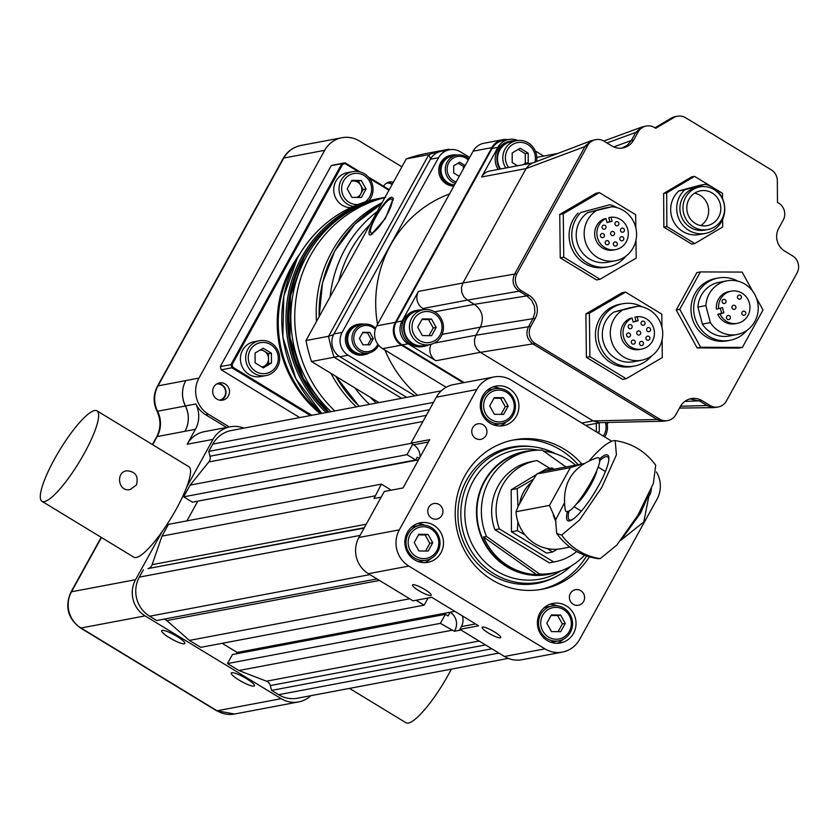<?xml version="1.0" encoding="UTF-8"?>
<svg xmlns="http://www.w3.org/2000/svg" width="839" height="839" viewBox="0 0 839 839"><rect width="100%" height="100%" fill="white"/><g stroke="black" fill="none" stroke-linecap="round" stroke-linejoin="round"><path stroke-width="1.26" d="M596.749 457.874C611.516 453.584 568.202 524.784 565.224 509.703C561.574 483.82 572.083 466.536 596.749 457.874M576.257 504.208A23.177 5.013 -58.7 0 0 590.918 484.648A23.177 5.013 -58.7 0 0 596.949 470.197M640.839 510.102A25.82 5.579 121.3 0 1 631.872 524.847M622.832 537.642L640.577 513.09L648.044 496.185M569.22 510.532A36.843 7.971 -58.7 0 0 568.559 518.911A36.843 7.971 -58.7 0 0 570.981 520.033A36.843 7.971 -58.7 0 0 572.733 519.372M608.799 460.097A36.843 7.971 -58.7 0 0 606.461 456.605A36.843 7.971 -58.7 0 0 599.319 461.041M599.172 459.3A38.395 8.306 121.3 0 1 608.873 459.248A38.395 8.306 121.3 0 1 594.82 492.199A38.395 8.306 121.3 0 1 572.02 519.844A38.395 8.306 121.3 0 1 569.492 520.914A38.395 8.306 121.3 0 1 567.594 511.203M589.576 460.328L590.687 459.111C600.619 447.953 608.317 441.796 613.791 440.664L615.186 440.611L616.424 454.843L601.857 487.27L579.487 520.065L561.658 535.114L556.708 533.447L555.523 519.1L549.482 505.403L570.342 467.638L583.524 463.621M556.708 533.447C567.049 547.668 580.871 556.079 598.186 558.69L600.273 558.606L616.738 545.151L637.892 515.209L653.403 483.4L655.699 465.246C645.59 451.445 632.092 443.223 615.186 440.611M561.658 535.114A59.59 57.104 79.3 0 0 600.273 558.606M564.186 503.41L555.858 519.509M589.377 556.813A76.003 72.836 79.3 0 1 542.277 589.219A76.003 72.836 79.3 0 1 456.594 528.056A76.003 72.836 79.3 0 1 514.055 439.846A76.003 72.836 79.3 0 1 564.259 449.159A76.003 72.836 79.3 0 1 581.815 463.967L546.661 470.606A39.727 38.07 79.3 0 0 536.855 473.962L570.342 467.638M536.855 473.962L531.412 482.362L518.177 506.337L515.995 511.738A39.727 38.07 79.3 0 0 561.417 548.675L569.87 547.08M515.995 511.738L549.482 505.403M576.634 551.485A51.378 49.239 -100.7 0 1 554.957 561.752L550.489 562.602A51.378 49.239 -100.7 0 1 549.272 562.812L494.916 529.745A51.378 49.239 -100.7 0 1 531.423 461.628L535.88 460.789A51.378 49.239 -100.7 0 1 537.096 460.58L549.902 468.361M494.916 529.745L499.373 528.906L553.73 561.973L549.272 562.812M499.373 528.906A51.378 49.239 -100.7 0 1 535.88 460.789M554.957 561.752A51.378 49.239 -100.7 0 1 553.73 561.973M536.415 474.57L511.203 489.756L511.444 531.769L546.546 553.121L552.513 551.999L547.416 548.601M548.255 470.312L552.02 467.963L546.053 469.085L539.886 472.588M525.015 534.894L517.411 530.647L517.852 521.533M511.444 531.769L517.411 530.647M517.999 506.766L517.17 488.623L532.996 479.53M511.203 489.756L517.17 488.623M552.02 467.963L554.222 469.179M557.442 549.199L552.513 551.999M531.412 482.362A35.343 33.875 79.3 0 0 519.656 503.673M363.99 324.19A15.522 14.871 79.3 0 0 358.798 324.211L357.404 324.473A15.522 14.871 79.3 0 0 347.336 331.845A15.522 14.871 79.3 0 0 348.195 348.573A15.522 14.871 79.3 0 0 363.161 354.97L364.556 354.708A15.522 14.871 79.3 0 0 369.401 352.831M457.349 155.058A15.522 14.871 79.3 0 0 452.158 155.079L450.763 155.341A15.522 14.871 79.3 0 0 438.828 171.964A15.522 14.871 79.3 0 0 453.847 186.09M449.515 193.945A118.026 113.108 79.3 0 0 390.523 245.156A118.026 113.108 79.3 0 0 377.529 324.347M384.975 350.073A118.026 113.108 79.3 0 0 417.518 395.326M469.651 157.449L460.401 151.828A16.686 15.983 79.3 0 0 449.389 149.782A16.686 15.983 79.3 0 0 438.566 157.711L342.134 332.391A16.686 15.983 79.3 0 0 348.133 355.212L414.896 395.819M358.798 324.211A15.522 14.871 79.3 0 0 348.73 331.583A15.522 14.871 79.3 0 0 349.59 348.311A15.522 14.871 79.3 0 0 364.556 354.708M452.158 155.079A15.522 14.871 79.3 0 0 440.171 171.062A15.522 14.871 79.3 0 0 454.025 185.776M406.705 397.371L339.931 356.753A16.686 15.983 -100.7 0 1 333.943 333.943L430.376 159.253A16.686 15.983 -100.7 0 1 441.188 151.324L449.389 149.782M378.588 345.144A14.599 13.99 -100.7 0 1 368.657 352.988L364.388 353.796A14.599 13.99 -100.7 0 1 354.75 352.013A14.599 13.99 -100.7 0 1 347.849 336.89A14.599 13.99 -100.7 0 1 358.966 325.113L363.245 324.305A14.599 13.99 -100.7 0 1 375.61 328.248M454.518 184.884A14.599 13.99 -100.7 0 1 442.866 162.923A14.599 13.99 -100.7 0 1 452.336 155.991L456.605 155.184A14.599 13.99 -100.7 0 1 468.823 158.97M507.878 139.631A16.686 15.983 79.3 0 0 502.666 139.714L483.935 143.249A16.686 15.983 79.3 0 0 473.123 151.177L376.69 325.868A16.686 15.983 79.3 0 0 382.678 348.678L446.138 387.282M368.657 352.988A14.599 13.99 -100.7 0 1 359.019 351.205A14.599 13.99 -100.7 0 1 352.128 336.082A14.599 13.99 -100.7 0 1 363.245 324.305M455.315 183.426A14.599 13.99 -100.7 0 1 447.135 162.116A14.599 13.99 -100.7 0 1 456.605 155.184M502.666 139.714A16.686 15.983 79.3 0 0 491.853 147.643L395.421 322.333A16.686 15.983 79.3 0 0 401.409 345.144L463.254 382.762M333.544 334.709L328.584 336.282A160.564 153.873 79.3 0 0 334.09 357.246L339.155 356.25M449.777 149.709L448.938 149.206L426.338 153.474A160.564 153.873 79.3 0 0 406.265 158.886L305.983 340.55A160.564 153.873 79.3 0 0 311.5 361.515L334.09 357.246L401.629 398.326M449.264 149.803L448.938 149.206A160.564 153.873 -100.7 0 0 428.865 154.617L430.585 158.886M406.265 158.886L428.865 154.617L328.584 336.282L305.983 340.55M377.844 344.189A13.141 12.585 -100.7 0 1 360.12 349.873A13.141 12.585 -100.7 0 1 356.313 330.482A13.141 12.585 -100.7 0 1 375.232 329.402M456.133 181.958A13.141 12.585 -100.7 0 1 448.771 162.776A13.141 12.585 -100.7 0 1 468.277 159.945M464.156 382.594L402.227 344.923A16.686 15.983 -100.7 0 1 396.239 322.113L492.074 148.503A16.686 15.983 -100.7 0 1 502.897 140.574L508.749 139.463A16.686 15.983 -100.7 0 1 517.789 140.491M311.5 361.515L379.029 402.605M391.719 197.207L393.313 198.34L385.374 218.497L370.932 234.868C362.354 237.531 384.43 197.543 391.719 197.207M369.863 344.85L373.292 338.641L369.789 332.359L362.857 332.286L359.428 338.505L362.93 344.787L369.863 344.85M465.173 165.577L459.678 162.231L453.7 165.776L453.742 172.991L459.237 176.337M492.074 148.503L497.926 147.391L481.596 176.987L526.084 168.576L462.918 283.005L514.601 274.08L585.286 146.017L591.443 140.627L595.742 139.631A12.512 11.987 -100.7 0 1 604.007 141.172L611.83 145.934A16.686 15.983 79.3 0 0 622.853 147.968A16.686 15.983 79.3 0 0 633.665 140.05L638.122 131.975A12.512 11.987 -100.7 0 1 646.24 126.028A12.512 11.987 -100.7 0 1 654.504 127.559L655.72 128.304L673.665 117.659A12.512 11.987 -100.7 0 1 677.409 116.243A12.512 11.987 -100.7 0 1 685.673 117.775L771.282 169.856A12.512 11.987 -100.7 0 1 777.344 180.731L777.47 202.367L778.686 203.111A12.512 11.987 -100.7 0 1 783.186 220.217L778.728 228.292A16.686 15.983 79.3 0 0 784.727 251.102L792.551 255.864A12.512 11.987 -100.7 0 1 797.05 272.969L726.364 401.032A12.512 11.987 -100.7 0 1 718.247 406.978A12.512 11.987 -100.7 0 1 709.983 405.436L702.159 400.675A16.686 15.983 79.3 0 0 691.137 398.63A16.686 15.983 79.3 0 0 680.324 406.558L675.867 414.634A12.512 11.987 -100.7 0 1 667.75 420.58A12.512 11.987 -100.7 0 1 659.485 419.049L535.292 343.497A12.512 11.987 -100.7 0 1 530.804 326.392L535.251 318.317A16.686 15.983 79.3 0 0 529.262 295.506L521.428 290.745A12.512 11.987 -100.7 0 1 516.939 273.64L587.625 145.577A12.512 11.987 -100.7 0 1 595.742 139.631M431.068 344.326A12.512 11.987 -100.7 0 0 435.913 360.749L408.09 343.812A16.686 15.983 -100.7 0 1 402.091 321.001L418.43 291.406L462.918 283.005L461.44 287.557L461.775 292.475L463.904 296.912L467.417 300.11L519.089 291.185C513.08 286.697 511.591 280.992 514.601 274.08L516.939 273.64M497.926 147.391A16.686 15.983 -100.7 0 1 508.749 139.463M535.251 150.926L543.714 156.075M608.181 422.437L607.216 424.188M435.913 360.749L480.401 352.338L593.121 420.905L657.147 419.49L532.954 343.938C526.944 339.376 525.445 333.67 528.455 326.832L532.912 318.757L534.883 312.664L534.464 306.235L531.706 300.372L526.923 295.947L519.089 291.185L521.428 290.745M367.776 344.829L370.953 339.082L373.292 338.641M370.953 339.082L367.451 332.8L362.605 332.758M367.451 332.8L369.789 332.359M463.38 168.828L463.369 166.342L458.125 163.154M463.369 166.342L464.911 166.049M591.443 140.627L532.241 163.186L529.115 164.979L526.084 168.576L587.625 145.577M481.596 176.987A12.512 11.987 -100.7 0 1 489.703 171.041L533.195 162.818M498.188 169.436A18.353 17.588 -100.7 0 1 509.378 141.392L511.129 141.057A18.353 17.588 -100.7 0 1 515.723 140.826M536.803 157.69A12.512 11.987 -100.7 0 1 539.33 156.903L557.966 153.38M428.939 344.787A18.353 17.588 -100.7 0 1 424.576 346.245L422.825 346.58A18.353 17.588 -100.7 0 1 402.143 331.814A18.353 17.588 -100.7 0 1 416.008 310.514L417.77 310.189A18.353 17.588 -100.7 0 1 422.363 309.958M424.681 309.591L422.919 308.521A12.512 11.987 -100.7 0 1 418.43 291.406M422.919 308.521L467.417 300.11L474.371 304.347C482.31 310.231 484.302 317.834 480.369 327.158L475.912 335.233L474.423 339.858L474.78 344.756L476.898 349.139L480.401 352.338L535.292 343.497M581.826 423.034L593.121 420.905L599.497 422.636L663.523 421.22L657.147 419.49L659.485 419.049M375.767 217.091A19.811 4.289 -58.7 0 0 371.027 232.959A19.811 4.289 -58.7 0 0 384.986 218.266A19.811 4.289 -58.7 0 0 391.624 199.116A19.811 4.289 -58.7 0 0 375.767 217.091M499.939 169.111A18.353 17.588 -100.7 0 1 511.129 141.057M424.576 346.245A18.353 17.588 -100.7 0 1 403.895 331.478A18.353 17.588 -100.7 0 1 417.77 310.189M654.934 127.822L655.511 127.486L654.598 127.622M606.985 142.976L635.784 132.415L642.076 126.972L646.24 126.028M718.247 406.978L713.926 407.618L707.644 405.887L699.81 401.126L689.973 398.903M680.492 406.254L709.983 405.436M667.75 420.58L663.523 421.22M434.162 343.12L475.912 335.233L530.804 326.392M434.654 311.846L474.371 304.347L529.262 295.506M635.826 227.82L635.679 214.7L599.392 192.624L595.879 193.295L559.749 214.438L560.242 257.856L596.529 279.932L600.032 279.261L636.172 258.118L635.962 240.258M661.961 327.283L661.814 314.164L625.537 292.098L622.024 292.759L585.895 313.901L586.377 357.32L622.664 379.396L626.177 378.735L662.307 357.582L662.107 339.722M752.552 291.007L742.137 272.088L700.397 271.92L696.894 272.581L676.234 310L697.125 347.923L738.855 348.091L742.368 347.419L763.018 310.011L756.421 298.034M711.912 186.898L694.608 176.368L691.567 176.945L663.639 193.494L663.838 227.159L691.735 244.128L694.776 243.551L722.694 226.991L722.652 219.357M500.579 168.985A17.724 16.99 -100.7 0 1 499.75 150.097A17.724 16.99 -100.7 0 1 511.245 141.676L516.52 140.679A17.724 16.99 -100.7 0 1 536.541 161.549M613.76 146.93L631.327 140.491L635.784 132.415L638.122 131.975M633.665 140.05L631.327 140.491L627.268 145.315L621.668 148.146M429.736 344.64L424.461 345.637A17.724 16.99 -100.7 0 1 412.757 343.466A17.724 16.99 -100.7 0 1 404.388 325.102A17.724 16.99 -100.7 0 1 417.885 310.797L423.15 309.801A17.724 16.99 -100.7 0 1 434.854 311.972A17.724 16.99 -100.7 0 1 443.233 330.335A17.724 16.99 -100.7 0 1 429.736 344.64A17.724 16.99 -100.7 0 1 409.757 330.377A17.724 16.99 -100.7 0 1 423.15 309.801M442.101 334.383L480.369 327.158L535.251 318.317M655.511 127.486L671.326 118.1A12.512 11.987 -100.7 0 1 675.07 116.684L677.409 116.243M684.75 401.451L702.159 400.675M599.392 192.624L563.263 213.777L563.756 257.195L600.032 279.261M563.756 257.195L560.242 257.856M563.263 213.777L559.749 214.438M625.537 292.098L589.398 313.241L589.89 356.659L626.177 378.735M589.89 356.659L586.377 357.32M589.398 313.241L585.895 313.901M700.397 271.92L679.747 309.329L700.638 347.262L742.368 347.419M700.638 347.262L697.125 347.923M679.747 309.329L676.234 310M694.608 176.368L666.69 192.918L666.879 226.582L694.776 243.551M666.879 226.582L663.838 227.159M666.69 192.918L663.639 193.494M722.526 198.707L722.494 193.327L713.276 187.716M505.854 167.989A17.724 16.99 -100.7 0 1 516.52 140.679M606.849 422.468A17.724 16.99 -100.7 0 1 604.688 436.941M578.071 213.064A31.903 30.571 79.3 0 0 572.691 250.494A31.903 30.571 79.3 0 0 605.643 267.295L608.327 266.792A31.903 30.571 -100.7 0 1 575.386 249.991A31.903 30.571 -100.7 0 1 580.766 212.55L609.963 204.685A31.903 30.571 -100.7 0 1 616.948 207.642M634.431 366.045L631.736 366.559A31.693 30.372 -100.7 0 1 610.802 362.679A31.693 30.372 -100.7 0 1 595.826 329.842A31.693 30.372 -100.7 0 1 619.969 304.263L622.664 303.76A31.693 30.372 79.3 0 0 598.522 329.328A31.693 30.372 79.3 0 0 613.498 362.165A31.693 30.372 79.3 0 0 634.431 366.045A31.693 30.372 79.3 0 0 651.557 355.977M729.961 340.309L727.266 340.823A31.693 30.372 -100.7 0 1 706.333 336.932A31.693 30.372 -100.7 0 1 691.357 304.106A31.693 30.372 -100.7 0 1 715.499 278.527L718.194 278.024A31.693 30.372 79.3 0 0 694.052 303.592A31.693 30.372 79.3 0 0 709.028 336.429A31.693 30.372 79.3 0 0 729.961 340.309A31.693 30.372 79.3 0 0 747.088 330.241M705.368 233.41L699.338 234.542A25.023 23.985 -100.7 0 1 673.14 220.626A25.023 23.985 -100.7 0 1 678.877 190.904L699.065 185.461L705.096 184.318L684.897 189.761A25.023 23.985 79.3 0 0 679.16 219.493A25.023 23.985 79.3 0 0 705.368 233.41A25.023 23.985 79.3 0 0 724.739 209.058A25.023 23.985 79.3 0 0 705.096 184.318M508.612 167.464A15.637 14.987 -100.7 0 1 517.317 142.651A15.637 14.987 -100.7 0 1 534.915 162.168M434.455 313.66A15.637 14.987 -100.7 0 1 434.612 340.707A15.637 14.987 -100.7 0 1 412.022 326.958A15.637 14.987 -100.7 0 1 434.455 313.66M605.391 422.499A15.637 14.987 -100.7 0 1 603.304 436.102M626.093 256.021A31.903 30.571 -100.7 0 1 608.327 266.792M580.766 212.55L609.963 204.685M642.286 306.885A31.693 30.372 79.3 0 0 622.664 303.76M737.817 281.149A31.693 30.372 79.3 0 0 718.194 278.024M684.897 189.761L678.877 190.904M525.749 164.234L528.234 162.756L528.182 153.138L520.149 148.251L512.168 152.981L512.22 162.598L517.474 165.797M422.248 318.935L417.675 327.22L422.342 335.59L431.592 335.684L436.165 327.399L431.498 319.019L422.248 318.935M597.808 432.756L599.277 431.886L599.224 422.846M603.996 208.24L587.688 212.634A27.32 26.177 79.3 0 0 578.218 245.554A27.32 26.177 79.3 0 0 607.478 262.282L615.438 260.772A27.32 26.177 79.3 0 0 636.528 232.529A27.32 26.177 79.3 0 0 611.956 206.73L603.996 208.24M630.131 307.703L613.823 312.098A27.32 26.177 79.3 0 0 604.353 345.018A27.32 26.177 79.3 0 0 633.613 361.745L641.583 360.246A27.32 26.177 79.3 0 0 662.663 331.992A27.32 26.177 79.3 0 0 638.091 306.204L630.131 307.703M697.912 307.095L702.379 324.127A27.32 26.177 79.3 0 0 729.143 336.009L737.114 334.499A27.32 26.177 79.3 0 0 757.764 302.806A27.32 26.177 79.3 0 0 726.973 280.813A27.32 26.177 79.3 0 0 705.872 305.585L697.912 307.095A27.32 26.177 79.3 0 1 719.002 282.324L726.973 280.813M707.822 229.55L704.75 230.127A21.688 20.786 -100.7 0 1 690.424 227.474A21.688 20.786 -100.7 0 1 680.177 205.01A21.688 20.786 -100.7 0 1 696.695 187.506L699.768 186.929A21.688 20.786 79.3 0 0 683.25 204.422A21.688 20.786 79.3 0 0 693.507 226.887A21.688 20.786 79.3 0 0 707.822 229.55A21.688 20.786 79.3 0 0 724.225 204.38A21.688 20.786 79.3 0 0 699.768 186.929M522.823 164.78L525.308 163.311L525.245 153.694L518.198 149.405M525.245 153.694L528.182 153.138M525.308 163.311L528.234 162.756M428.981 335.652L433.239 327.955L428.561 319.575L421.933 319.512M428.561 319.575L431.498 319.019M433.239 327.955L436.165 327.399M596.351 431.865L596.298 423.401M597.074 432.305L599.277 431.886M611.956 206.73L587.688 212.634M595.648 211.124A27.32 26.177 79.3 0 0 586.178 244.055A27.32 26.177 79.3 0 0 615.438 260.772M638.091 306.204L613.823 312.098M621.783 310.598A27.32 26.177 79.3 0 0 612.313 343.518A27.32 26.177 79.3 0 0 641.583 360.246M705.872 305.585L710.35 322.627L702.379 324.127M710.35 322.627A27.32 26.177 79.3 0 0 737.114 334.499M615.637 249.603L613.414 250.022A16.371 15.689 -100.7 0 1 595.428 238.748A16.371 15.689 -100.7 0 1 603.755 219L605.989 218.58A16.371 15.689 79.3 0 0 597.651 238.328A16.371 15.689 79.3 0 0 615.637 249.603A16.371 15.689 79.3 0 0 628.138 231.354A16.371 15.689 79.3 0 0 611.002 217.228L608.778 217.647L609.838 221.685L606.996 222.44M641.772 349.066L639.549 349.485A16.371 15.689 -100.7 0 1 621.563 338.211A16.371 15.689 -100.7 0 1 629.9 318.463L632.124 318.044A16.371 15.689 79.3 0 0 623.797 337.792A16.371 15.689 79.3 0 0 641.772 349.066A16.371 15.689 79.3 0 0 654.273 330.818A16.371 15.689 79.3 0 0 637.137 316.691L634.913 317.111L635.972 321.148L633.141 321.914M716.412 309.067A16.371 15.689 -100.7 0 1 728.997 291.573L731.22 291.154A16.371 15.689 79.3 0 0 718.635 308.647L716.412 309.067M718.635 308.647L722.494 307.609L723.868 312.842L720.009 313.891A16.371 15.689 79.3 0 0 737.303 323.33L735.079 323.749A16.371 15.689 -100.7 0 1 717.785 314.31L721.645 313.272L720.313 308.196M695.384 223.478A17.724 16.99 -100.7 0 1 687.005 205.125A17.724 16.99 -100.7 0 1 700.513 190.82A17.724 16.99 -100.7 0 1 720.491 205.083A17.724 16.99 -100.7 0 1 707.088 225.649A17.724 16.99 -100.7 0 1 695.384 223.478M611.002 217.228L612.061 221.265L607.048 222.608L605.989 218.58M612.061 221.265L609.838 221.685M637.137 316.691L638.196 320.729L633.183 322.082L632.124 318.044M638.196 320.729L635.972 321.148M737.303 323.33A16.371 15.689 79.3 0 0 749.678 304.326A16.371 15.689 79.3 0 0 731.22 291.154M720.009 313.891L717.785 314.31M723.868 312.842L721.645 313.272M700.785 225.607A17.724 16.99 79.3 0 0 708.336 207.38A17.724 16.99 79.3 0 0 694.661 193.159M611.6 235.308A2.087 2.003 -100.7 0 1 612.208 231.47A2.087 2.003 -100.7 0 1 614.557 233.148A2.087 2.003 -100.7 0 1 611.6 235.308M621.458 231.963A2.087 2.003 -100.7 0 1 622.056 228.124A2.087 2.003 -100.7 0 1 624.405 229.802A2.087 2.003 -100.7 0 1 621.458 231.963M614.358 245.796A2.087 2.003 -100.7 0 1 614.966 241.947A2.087 2.003 -100.7 0 1 617.315 243.625A2.087 2.003 -100.7 0 1 614.358 245.796M603.063 228.984A2.087 2.003 -100.7 0 1 603.661 225.146A2.087 2.003 -100.7 0 1 606.01 226.824A2.087 2.003 -100.7 0 1 603.063 228.984M601.416 237.364A2.087 2.003 -100.7 0 1 602.024 233.525A2.087 2.003 -100.7 0 1 604.374 235.203A2.087 2.003 -100.7 0 1 601.416 237.364M606.167 244.453A2.087 2.003 -100.7 0 1 606.775 240.615A2.087 2.003 -100.7 0 1 609.124 242.293A2.087 2.003 -100.7 0 1 606.167 244.453M620.808 240.51A2.087 2.003 -100.7 0 1 621.416 236.661A2.087 2.003 -100.7 0 1 623.765 238.339A2.087 2.003 -100.7 0 1 620.808 240.51M615.92 225.523A2.087 2.003 -100.7 0 1 616.518 221.685A2.087 2.003 -100.7 0 1 618.867 223.363A2.087 2.003 -100.7 0 1 615.92 225.523M637.745 334.771A2.087 2.003 -100.7 0 1 638.343 330.933A2.087 2.003 -100.7 0 1 640.692 332.611A2.087 2.003 -100.7 0 1 637.745 334.771M627.562 336.827A2.087 2.003 -100.7 0 1 628.159 332.989A2.087 2.003 -100.7 0 1 630.509 334.667A2.087 2.003 -100.7 0 1 627.562 336.827M640.493 345.259A2.087 2.003 -100.7 0 1 641.101 341.421A2.087 2.003 -100.7 0 1 643.45 343.099A2.087 2.003 -100.7 0 1 640.493 345.259M647.593 331.436A2.087 2.003 -100.7 0 1 648.19 327.588A2.087 2.003 -100.7 0 1 650.55 329.266A2.087 2.003 -100.7 0 1 647.593 331.436M642.055 324.987A2.087 2.003 -100.7 0 1 642.653 321.148A2.087 2.003 -100.7 0 1 645.013 322.826A2.087 2.003 -100.7 0 1 642.055 324.987M646.942 339.973A2.087 2.003 -100.7 0 1 647.551 336.135A2.087 2.003 -100.7 0 1 649.9 337.813A2.087 2.003 -100.7 0 1 646.942 339.973M632.302 343.917A2.087 2.003 -100.7 0 1 632.91 340.078A2.087 2.003 -100.7 0 1 635.259 341.756A2.087 2.003 -100.7 0 1 632.302 343.917M629.198 328.458A2.087 2.003 -100.7 0 1 629.806 324.609A2.087 2.003 -100.7 0 1 632.155 326.287A2.087 2.003 -100.7 0 1 629.198 328.458M738.467 298.925A2.087 2.003 -100.7 0 1 739.065 295.076A2.087 2.003 -100.7 0 1 741.424 297.499A2.087 2.003 -100.7 0 1 738.467 298.925M727.434 319.323A2.087 2.003 -100.7 0 1 728.042 315.474A2.087 2.003 -100.7 0 1 730.391 317.152A2.087 2.003 -100.7 0 1 727.434 319.323M732.95 309.119A2.087 2.003 -100.7 0 1 733.548 305.281A2.087 2.003 -100.7 0 1 735.897 306.959A2.087 2.003 -100.7 0 1 732.95 309.119M742.84 315.013A2.087 2.003 -100.7 0 1 743.438 311.175A2.087 2.003 -100.7 0 1 745.798 313.587A2.087 2.003 -100.7 0 1 742.84 315.013M723.061 303.225A2.087 2.003 -100.7 0 1 723.669 299.387A2.087 2.003 -100.7 0 1 726.029 301.799A2.087 2.003 -100.7 0 1 723.061 303.225M334.834 410.953A125.116 119.904 -100.7 0 1 298.128 287.651A125.116 119.904 -100.7 0 1 384.902 197.585M330.954 411.687A125.116 119.904 -100.7 0 1 294.751 286.319A125.116 119.904 -100.7 0 1 385.017 197.385M358.138 171.513L345.186 163.636A165.986 159.074 79.3 0 0 342.648 164.329L232.12 364.546A165.986 159.074 79.3 0 0 232.823 367.199L311.867 415.284M388.95 190.254L369.475 178.413M360.057 171.911L345.07 162.797A166.825 159.871 79.3 0 0 341.872 163.657L231.029 364.462A166.825 159.871 79.3 0 0 231.9 367.786L232.823 367.199M299.743 417.581L221.223 369.81L231.9 367.786L310.43 415.557M389.265 189.677L368.185 176.861M342.648 164.329L341.872 163.657L331.195 165.671A166.825 159.871 -100.7 0 1 334.383 164.811L345.07 162.797L345.186 163.636M221.223 369.81A166.825 159.871 -100.7 0 1 220.342 366.475L232.12 364.546M220.342 366.475L331.195 165.671M483.547 537.002L536.635 574.621A62.076 59.485 -100.7 0 1 483.547 537.002L486.526 536.436L539.613 574.054A62.076 59.485 79.3 0 0 552.481 573.11A62.076 59.485 79.3 0 0 584.468 555.156M536.635 574.621L539.613 574.054M543.546 451.057A62.076 59.485 -100.7 0 1 575.523 465.152M565.989 466.956L542.298 450.176A62.076 59.485 79.3 0 0 529.43 451.12A62.076 59.485 79.3 0 0 486.526 536.436M552.481 573.11L548.014 573.96A62.076 59.485 -100.7 0 1 486.956 546.598A62.076 59.485 -100.7 0 1 486.893 477.811A62.076 59.485 -100.7 0 1 524.973 451.959L529.43 451.12M533.132 450.543A62.558 59.947 79.3 0 0 524.878 451.487A62.558 59.947 79.3 0 0 477.59 524.081A62.558 59.947 79.3 0 0 548.108 574.421A62.558 59.947 79.3 0 0 556.131 572.292M255.056 353.051L263.205 348.227L271.406 353.219L271.469 363.035L263.32 367.87L255.119 362.878L255.056 353.051M270.693 344.598A15.637 14.987 79.3 0 0 248.25 357.896A15.637 14.987 79.3 0 0 270.85 371.646A15.637 14.987 79.3 0 0 270.693 344.598M259.387 340.739L254.123 341.735A17.724 16.99 79.3 0 0 240.72 362.301A17.724 16.99 79.3 0 0 260.698 376.564L265.963 375.578A17.724 16.99 79.3 0 0 279.471 361.273A17.724 16.99 79.3 0 0 271.091 342.91A17.724 16.99 79.3 0 0 259.387 340.739A17.724 16.99 79.3 0 0 245.984 361.305A17.724 16.99 79.3 0 0 265.963 375.578M271.406 353.219L268.48 353.764L261.265 349.381M268.48 353.764L268.543 363.591L271.469 363.035M268.543 363.591L262.334 367.262M261.862 366.979A8.516 8.159 79.3 0 0 260.048 350.094M361.284 180.479L366.056 189.027L361.389 197.48L351.95 197.385L347.178 188.838L351.845 180.385L361.284 180.479L358.358 181.025L363.13 189.583L366.056 189.027M365.049 201.989A15.637 14.987 79.3 0 0 369.663 196.871A15.637 14.987 79.3 0 0 361.273 174.166A15.637 14.987 79.3 0 0 341.704 186.929A15.637 14.987 79.3 0 0 357.949 204.506M368.887 200.836A17.724 16.99 79.3 0 0 370.817 198.035A17.724 16.99 79.3 0 0 369.842 178.927A17.724 16.99 79.3 0 0 352.747 171.628L347.472 172.624A17.724 16.99 79.3 0 0 333.817 191.355A17.724 16.99 79.3 0 0 350.513 207.726M352.747 171.628A17.724 16.99 79.3 0 0 339.019 189.048A17.724 16.99 79.3 0 0 353.271 206.457M358.777 197.459L363.13 189.583M358.358 181.025L351.531 180.962M356.711 197.438A8.516 8.159 79.3 0 0 353.639 180.983A8.516 8.159 79.3 0 0 351.342 181.308M41.95 501.303L133.841 557.201A52.941 11.452 -58.7 0 0 161.917 531.957A52.941 11.452 -58.7 0 0 186.678 487.102A52.941 11.452 -58.7 0 0 188.88 466.736L96.978 410.837A52.941 11.452 -58.7 0 0 59.684 450.124A52.941 11.452 -58.7 0 0 41.95 501.303A52.941 11.452 -58.7 0 0 84.33 453.259A52.941 11.452 -58.7 0 0 94.776 431.204A52.941 11.452 -58.7 0 0 96.978 410.837M186.678 487.102L213.022 439.374L187.149 444.261L195.414 429.306L157.155 436.595L152.677 444.712M101.456 537.505L71.483 591.789L135.572 579.686L161.917 531.957M135.572 579.686A26.481 25.38 79.3 0 0 145.084 615.899L281.159 698.677A26.481 25.38 79.3 0 0 298.653 701.918A26.481 25.38 79.3 0 0 310.891 695.678M401.881 166.835L359.375 140.973A26.481 25.38 79.3 0 0 341.882 137.732A26.481 25.38 79.3 0 0 324.703 150.317L198.969 378.085A26.481 25.38 79.3 0 0 208.492 414.298L205.765 414.812L226.582 427.471M205.765 414.812A26.481 25.38 -100.7 0 1 195.833 403.958A26.481 25.38 -100.7 0 1 195.414 429.306M187.149 444.261A26.481 25.38 -100.7 0 1 204.328 431.676L230.201 426.789A26.481 25.38 79.3 0 0 213.022 439.374M324.703 150.317L283.781 158.047L157.994 385.888L185.849 380.57A26.481 25.38 -100.7 0 0 185.419 405.919A26.481 25.38 -100.7 0 1 185 431.267M185.807 380.644A26.481 25.38 79.3 0 0 185.377 405.992A26.481 25.38 -100.7 0 1 184.958 431.34M208.492 414.298L229.299 426.957M239.105 680.114A13.246 2.475 -151.1 0 0 254.416 685.809A13.246 2.475 -151.1 0 0 244.023 677.241A13.246 2.475 -151.1 0 0 231.239 673.004A13.246 2.475 -151.1 0 0 239.105 680.114M169.53 637.787A13.246 2.475 -151.1 0 0 184.842 643.482A13.246 2.475 -151.1 0 0 174.449 634.924A13.246 2.475 -151.1 0 0 161.654 630.687A13.246 2.475 -151.1 0 0 169.53 637.787M228.365 395.966A8.757 8.39 -100.7 0 1 212.76 389.988A8.757 8.39 -100.7 0 1 227.883 386.527A8.757 8.39 -100.7 0 1 228.365 395.966M383.633 186.258A8.757 8.39 -100.7 0 1 393.355 182.273M220.94 400.266A8.757 8.39 79.3 0 0 217.752 383.433M392.316 184.15A8.757 8.39 79.3 0 0 387.67 182.535M219.734 400.14A8.233 7.887 79.3 0 0 216.682 383.989M392.128 184.507A8.233 7.887 79.3 0 0 386.601 183.091M411.183 443.338L190.149 485.089L183.657 496.845L406.988 454.654L412.725 444.271L410.953 443.191L436.353 397.183A26.481 25.38 -100.7 0 1 453.532 384.598L493.94 376.963A26.481 25.38 79.3 0 0 476.762 389.548L399.312 529.86A26.481 25.38 79.3 0 0 408.824 566.073L544.91 648.851A26.481 25.38 79.3 0 0 562.392 652.092A26.481 25.38 79.3 0 0 579.571 639.507L657.021 499.205A26.481 25.38 79.3 0 0 656.423 471.99M441.283 390.838L231.323 430.501A28.599 27.414 79.3 0 0 212.781 444.093L208.754 451.382L429.453 409.694M190.149 485.089L208.838 461.932A6.355 6.093 79.3 0 0 210.023 456.217L208.754 451.382M183.657 496.845L192.404 502.162L415.735 459.982L417.266 457.203L419.322 458.44M406.988 454.654L415.735 459.982M412.725 444.271L413.606 444.806A13.246 12.69 -100.7 0 1 420.003 457.203M197.06 501.292L418.546 459.845M197.564 501.596L186.919 520.872M408.824 566.073L368.415 573.708L413.04 600.85L431.77 597.316L478.608 625.8L459.866 629.344L504.491 656.486L544.91 648.851M368.415 573.708A26.481 25.38 -100.7 0 1 358.903 537.495L399.312 529.86M410.953 443.191L429.694 439.657L403.035 487.941L384.293 491.486L358.903 537.495M374.907 495.891L161.979 536.111L168.471 524.365L381.388 484.134L373.995 498.513L381.168 497.16M381.388 484.134L390.135 489.462L389.569 490.49M161.979 536.111L152.132 564.657A6.355 6.093 -100.7 0 1 148 568.58L364.063 528.13M143.375 569.828L139.347 577.117A28.599 27.414 -100.7 0 0 149.625 616.225L156.694 620.524L376.973 578.91M416.092 600.273L424.115 605.16L200.783 647.351L189.394 640.409L166.835 620.598A6.355 6.093 79.3 0 0 163.878 619.172M189.394 640.409L409.663 598.805M424.115 605.16L428.058 598.018M222.157 643.314L237.206 652.459L450.134 612.239L448.068 615.973L445.373 614.337L232.455 654.556L227.474 663.576L440.391 623.356L445.373 614.337M562.392 652.092L521.984 659.727A26.481 25.38 -100.7 0 1 504.491 656.486M475.535 623.933L461.377 626.607L459.866 629.344M461.377 626.607A13.246 12.69 79.3 0 0 462.404 615.952M237.206 652.459L236.472 653.801M454.843 611.348L450.134 612.239A13.246 12.69 79.3 0 1 454.329 631.274L460.978 630.016M454.329 631.274L440.391 623.356M227.474 663.576L238.874 670.518L451.791 630.288M238.874 670.518L266.466 681.205A6.355 6.093 -100.7 0 1 270.294 685.568L271.563 690.403L491.843 648.788M498.911 653.088L278.632 694.702L271.563 690.403M278.632 694.702A28.599 27.414 79.3 0 0 297.52 698.205L508.308 658.384M611.778 441.251L511.433 380.214A26.481 25.38 79.3 0 0 493.94 376.963M494.423 631.882A10.645 1.982 -151.1 0 0 482.11 627.299A10.645 1.982 -151.1 0 0 490.469 634.179A10.645 1.982 -151.1 0 0 500.757 637.588A10.645 1.982 -151.1 0 0 494.423 631.882M424.849 589.555A10.645 1.982 -151.1 0 0 412.536 584.972A10.645 1.982 -151.1 0 0 420.895 591.862A10.645 1.982 -151.1 0 0 431.173 595.271A10.645 1.982 -151.1 0 0 424.849 589.555M580.745 590.666A7.918 7.593 79.3 0 0 569.524 598.878A7.918 7.593 79.3 0 0 584.489 598.868A7.918 7.593 79.3 0 0 580.745 590.666M439.101 504.501A7.918 7.593 79.3 0 0 427.89 512.723A7.918 7.593 79.3 0 0 442.845 512.702A7.918 7.593 79.3 0 0 439.101 504.501M483.107 424.775A7.918 7.593 79.3 0 0 471.896 432.997A7.918 7.593 79.3 0 0 486.851 432.976A7.918 7.593 79.3 0 0 483.107 424.775M433.732 525.235A20.126 19.287 79.3 0 0 420.444 522.77A20.126 19.287 79.3 0 0 405.227 546.126A20.126 19.287 79.3 0 0 427.911 562.329A20.126 19.287 79.3 0 0 443.244 546.084A20.126 19.287 79.3 0 0 433.732 525.235M649.795 495.01A20.126 19.287 79.3 0 0 651.4 488.592M509.179 388.572A20.126 19.287 79.3 0 0 495.88 386.108A20.126 19.287 79.3 0 0 480.663 409.463A20.126 19.287 79.3 0 0 503.358 425.667A20.126 19.287 79.3 0 0 518.68 409.422A20.126 19.287 79.3 0 0 509.179 388.572M566.273 605.863A20.126 19.287 79.3 0 0 552.985 603.398A20.126 19.287 79.3 0 0 537.768 626.754A20.126 19.287 79.3 0 0 560.452 642.957A20.126 19.287 79.3 0 0 575.785 626.712A20.126 19.287 79.3 0 0 566.273 605.863M424.691 525.193A20.126 19.287 79.3 0 0 417.224 523.683M424.586 562.644A20.126 19.287 79.3 0 0 430.984 558.522M540.4 589.544A76.003 72.836 79.3 0 0 586.597 555.932M578.061 464.68A76.003 72.836 79.3 0 0 560.504 449.872A76.003 72.836 79.3 0 0 512.189 440.223M500.128 388.53A20.126 19.287 79.3 0 0 492.671 387.02M500.023 425.981A20.126 19.287 79.3 0 0 506.431 421.86M557.232 605.821A20.126 19.287 79.3 0 0 549.765 604.311M557.127 643.272A20.126 19.287 79.3 0 0 563.525 639.15M411.498 527.175A17.724 16.99 -100.7 0 1 414.34 526.368L419.699 525.361A17.724 16.99 -100.7 0 1 439.678 539.624A17.724 16.99 -100.7 0 1 426.275 560.19A17.724 16.99 -100.7 0 1 414.571 558.019A17.724 16.99 -100.7 0 1 406.202 539.655A17.724 16.99 -100.7 0 1 419.699 525.361M426.275 560.19L420.926 561.207A17.724 16.99 -100.7 0 1 417.979 561.49M533.436 446.799L531.276 446.526A69.301 66.407 79.3 0 0 459.164 527.563A69.301 66.407 79.3 0 0 555.869 576.718L557.788 575.68A68.599 65.746 -100.7 0 1 462.058 527.018A68.599 65.746 -100.7 0 1 533.436 446.799A68.599 65.746 -100.7 0 1 555.554 453.731M486.945 390.513A17.724 16.99 -100.7 0 1 489.787 389.705L495.146 388.698A17.724 16.99 -100.7 0 1 515.125 402.961A17.724 16.99 -100.7 0 1 501.722 423.527A17.724 16.99 -100.7 0 1 490.018 421.356A17.724 16.99 -100.7 0 1 481.638 402.993A17.724 16.99 -100.7 0 1 495.146 388.698M501.722 423.527L496.363 424.534A17.724 16.99 -100.7 0 1 493.426 424.817M552.24 605.978A17.724 16.99 -100.7 0 1 572.219 620.241A17.724 16.99 -100.7 0 1 558.816 640.818A17.724 16.99 -100.7 0 1 547.112 638.647A17.724 16.99 -100.7 0 1 538.743 620.283A17.724 16.99 -100.7 0 1 552.24 605.978L546.881 606.996A17.724 16.99 79.3 0 0 544.039 607.803M550.52 642.108A17.724 16.99 79.3 0 0 553.467 641.825L558.816 640.818M571.118 566.052A68.599 65.746 -100.7 0 1 557.788 575.68M415.913 556.404A15.951 15.291 -100.7 0 1 415.745 528.811A15.951 15.291 -100.7 0 1 438.797 542.833A15.951 15.291 -100.7 0 1 415.913 556.404M538.418 450.144A65.641 62.904 79.3 0 0 466.023 526.273A65.641 62.904 79.3 0 0 561.197 570.74M491.36 419.741A15.951 15.291 -100.7 0 1 491.193 392.149A15.951 15.291 -100.7 0 1 514.244 406.17A15.951 15.291 -100.7 0 1 491.36 419.741M548.454 637.021A15.951 15.291 -100.7 0 1 548.297 609.439A15.951 15.291 -100.7 0 1 571.338 623.45A15.951 15.291 -100.7 0 1 548.454 637.021M428.163 551.055L432.735 542.77L428.058 534.401L418.818 534.307L414.246 542.592L418.913 550.961L428.163 551.055M503.599 414.393L508.172 406.107L503.505 397.728L494.255 397.644L489.682 405.929L494.36 414.298L503.599 414.393M560.704 631.683L565.276 623.398L560.599 615.018L551.359 614.935L546.787 623.22L551.454 631.589L560.704 631.683M425.551 551.024L429.809 543.326L432.735 542.77M429.809 543.326L425.132 534.946L418.493 534.883M425.132 534.946L428.058 534.401M500.998 414.361L505.246 406.663L508.172 406.107M505.246 406.663L500.579 398.284L493.94 398.221M500.579 398.284L503.505 397.728M558.092 631.652L562.35 623.954L565.276 623.398M562.35 623.954L557.673 615.574L551.034 615.511M557.673 615.574L560.599 615.018M136.463 484.973L130.139 489.536C118.299 492.367 115.363 472.315 126.605 470.794C135.415 471.382 138.697 476.112 136.463 484.973M243.876 428.131A26.481 25.38 79.3 0 0 230.201 426.789M451.351 669.144A52.941 11.452 121.3 0 1 434.067 697.503A52.941 11.452 121.3 0 1 405.992 722.757L349.496 688.389M555.995 521.533A39.727 38.07 -100.7 0 1 553.289 515.094M438.566 157.711L430.376 159.253M342.134 332.391L333.943 333.943M348.133 355.212L339.931 356.753M382.678 348.678L401.409 345.144M376.69 325.868L395.421 322.333M473.123 151.177L491.853 147.643M396.239 322.113L402.091 321.001M402.227 344.923L408.09 343.812M671.326 118.1L673.665 117.659M376.333 403.108A121.456 116.39 -100.7 0 1 370.356 397.319M338.788 281.128A121.456 116.39 -100.7 0 1 350.65 250.41A121.456 116.39 -100.7 0 1 370.135 224.338M369.496 404.398A125.116 119.904 -100.7 0 1 354.834 387.88M330.115 296.838A125.116 119.904 -100.7 0 1 345.102 249.026A125.116 119.904 -100.7 0 1 377.172 211.585M319.114 316.764L322.543 282.691L334.771 251.008L354.876 224.118L381.336 204.045A125.116 119.904 79.3 0 0 334.855 250.955A125.116 119.904 79.3 0 0 319.198 316.618M335.831 376.323A125.116 119.904 79.3 0 0 359.239 406.338M356.313 406.894A125.116 119.904 -100.7 0 1 331.006 373.386M316.481 321.536A125.116 119.904 -100.7 0 1 331.929 251.511A125.116 119.904 -100.7 0 1 382.123 202.629M328.794 412.085A125.116 119.904 -100.7 0 1 304.41 256.713A125.116 119.904 -100.7 0 1 385.028 197.354M327.934 412.253A123.868 118.708 -100.7 0 1 303.11 257.783A123.868 118.708 -100.7 0 1 326.476 227.82M326.109 412.599A125.116 119.904 -100.7 0 1 301.715 257.216A125.116 119.904 -100.7 0 1 382.857 197.763A125.116 119.904 -100.7 0 1 384.199 197.511L378.609 198.56A125.116 119.904 79.3 0 0 297.478 258.024A125.116 119.904 79.3 0 0 321.861 413.396M321.62 413.449A112.604 107.916 -100.7 0 1 292.402 267.295A112.604 107.916 -100.7 0 1 294.426 263.782M320.33 413.69A113.443 108.713 -100.7 0 1 291.469 266.917A113.443 108.713 -100.7 0 1 299.429 254.521M101.173 537.338L70.937 592.114A13.246 2.475 -151.1 0 1 71.483 591.789A26.481 25.38 79.3 0 0 81.005 628.002L217.081 710.78L281.159 698.677M145.084 615.899L81.005 628.002A13.246 2.863 -58.7 0 1 80.408 627.929L216.483 710.706A13.246 2.863 -58.7 0 0 217.081 710.78A26.481 25.38 79.3 0 0 234.563 714.02L298.653 701.918M185.419 405.919L195.833 403.958M185.849 380.57L198.969 378.085M283.225 158.361C287.232 151.408 293.147 147.108 300.949 145.462A26.481 25.38 79.3 0 0 283.781 158.047A13.246 2.475 -151.1 0 0 283.225 158.361L157.449 386.213A13.246 2.475 -151.1 0 1 157.994 385.888A26.481 25.38 79.3 0 0 157.575 411.246L185.377 405.992M156.61 436.92C160.92 428.572 161.046 420.003 156.987 411.204A13.246 1.08 153.4 0 0 157.575 411.246A26.481 25.38 -100.7 0 1 157.155 436.595A13.246 2.475 -151.1 0 0 156.61 436.92L152.394 444.544M433.469 402.405L212.781 444.093M210.023 456.217L426.317 415.357M208.838 461.932L422.94 421.482M152.132 564.657L366.234 524.218M148 568.58L364.294 527.721M360.046 535.418L139.347 577.117M369.905 574.61L149.625 616.225M166.835 620.598L379.469 580.431M266.466 681.205L479.1 641.038M270.294 685.568L485.477 644.918M428.383 442.017L413.606 444.806M476.762 389.548L436.353 397.183M605.422 471.528L598.06 467.05M581.343 511.129L573.981 506.651M649.522 492.975L643.775 521.984L620.661 540.421M600.451 422.615L585.706 425.394M371.027 232.959L372.747 234.008M391.624 199.116L393.344 200.164M642.076 126.972L603.765 141.025M713.926 407.618L679.485 408.079M359.165 406.349L335.694 376.239M328.657 412.117L303.141 378.242L289.958 337.593L290.493 295.842L304.242 256.807C322.837 224.569 349.936 204.716 385.552 197.249M321.788 413.417L295.884 378.756L282.858 337.152L283.792 296.261L297.384 258.066C315.967 225.848 343.046 206.016 378.609 198.56M80.408 627.929C67.781 618.511 64.624 606.576 70.937 592.114M234.563 714.02L216.483 710.706M300.949 145.462L341.882 137.732M156.987 411.204C153.055 402.783 153.201 394.445 157.449 386.213"/></g></svg>
